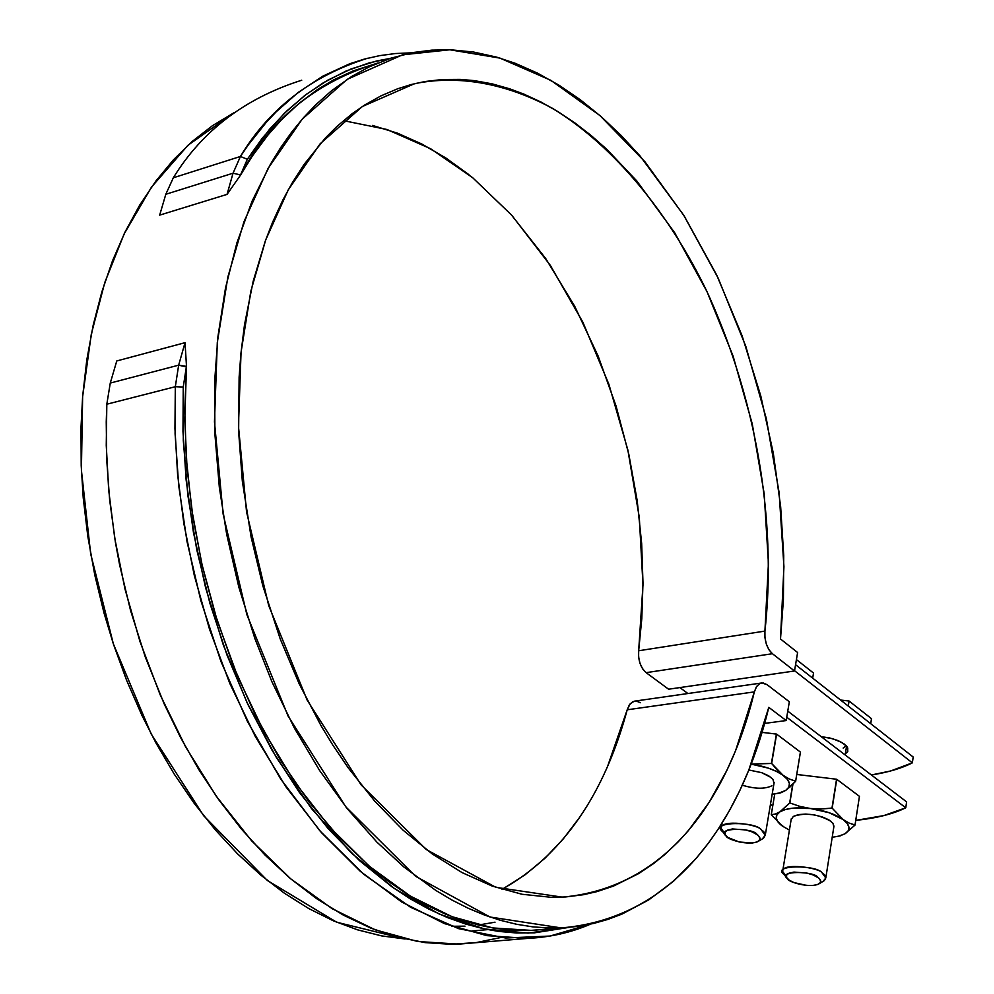 <?xml version="1.0" encoding="UTF-8"?>
<svg xmlns="http://www.w3.org/2000/svg" width="994" height="994" viewBox="0 0 994 994"><rect width="100%" height="100%" fill="white"/><g stroke="black" fill="none" stroke-linecap="round" stroke-linejoin="round"><path stroke-width="1.49" d="M905.758 807.799L883.89 815.577L855.759 820.385C876.484 818.186 893.159 813.987 905.758 807.799L786.739 717.221L905.758 807.799L906.627 801.897L905.758 807.799M772.723 805.923L770.474 804.295L772.723 805.923M787.77 711.12L906.627 801.897L787.77 711.12M912.343 762.845L890.574 770.996L871.378 774.972C888.077 772.35 901.732 768.312 912.343 762.845L794.554 670.714L912.343 762.845L913.2 757.03L912.343 762.845M687.898 693.526L679.871 687.575L687.898 693.526M845.347 753.862L847.609 751.7L847.77 748.035L844.415 744.133L838.054 740.58L829.655 737.946L821.243 736.678L832.599 738.691L842.092 742.568L847.012 746.718L847.857 751.203M788.341 707.653L789.087 703.255M795.56 664.7L913.2 757.03L795.56 664.7M495.037 922.183L478.574 925.004L495.037 922.183M464.981 926.159L451.599 926.284L464.981 926.159M797.61 652.511L794.504 670.987L668.589 689.215L794.504 670.987L772.425 653.717L794.504 670.987L797.61 652.511L780.501 638.993L797.61 652.511M789.335 701.776L786.179 720.551L764.647 723.408L786.179 720.551L768.797 707.355C749.203 789.808 693.7 917.052 561.2 927.911L490.017 917.015L415.616 876.31L345.837 806.892L288.061 716.003L246.897 614.714L223.116 514.022L214.468 421.903L217.301 342.52L227.899 276.854L243.928 221.836L268.082 168.408L302.176 119.205L347.13 79.371L402.508 54.832L449.822 49.775L500.007 58.124L550.838 80.315L599.879 115.515L644.882 161.687L684.158 215.909L716.674 274.99L742.12 335.86L760.783 395.947L773.332 453.351L780.663 506.828L783.732 555.696L783.409 599.73L780.501 638.993L783.931 566.704L779.122 492.614L766.312 418.561L745.835 346.421L718.103 278.009L683.698 215.189L640.223 156.182L621.163 135.507L601.258 116.72L580.571 99.947L559.287 85.372L537.406 73.084L515.14 63.268L496.317 57.043L473.579 52.036L450.804 49.812L431.856 50.147L413.119 52.52L390.94 58.149L369.308 66.809L351.851 76.364L331.636 90.678L315.632 104.904L303.406 117.801L291.739 132.04L280.73 147.522L270.43 164.246L252.016 201.335L236.945 242.735L225.489 288.074L217.934 336.593L214.667 381.149L214.878 433.744L219.326 487.246L226.669 534.25L238.846 587.181L254.911 638.657L271.884 681.673L294.348 728.03L319.633 770.561L347.328 808.781L376.937 842.154L403.999 867.079L435.857 890.462L451.984 900.055L468.162 908.23L484.376 914.989L500.541 920.345L516.569 924.271L532.449 926.818L548.166 927.986L563.598 927.8L578.719 926.284L593.542 923.463L607.98 919.388L621.995 914.082L648.709 899.918L673.373 881.367L695.899 858.717L708.759 842.688L718.364 828.872L729.521 810.433L739.66 790.876L748.78 770.188L768.797 707.355L786.179 720.551L789.335 701.776L767.095 684.692L789.335 701.776M343.477 120.634L386.989 129.506L430.613 148.727L472.61 177.653L511.388 214.89L545.694 258.502L574.718 306.289L598.152 356.101L616.069 406.049L628.879 454.593L637.191 500.665L641.664 543.556L642.981 582.919L641.801 618.628L638.67 650.759L764.92 631.091L768.437 563.263L764.162 493.62L752.272 423.978L733.1 356.101L707.082 291.789L674.74 232.82L636.806 180.958L606.762 149.274L590.921 135.321L574.656 122.747L557.994 111.639L540.947 102.022L523.664 94.02L509.673 88.814L492.03 83.831L474.337 80.626L460.185 79.383L442.516 79.495L425.034 81.52L411.23 84.527L397.575 88.801L380.901 95.909L364.723 104.991L352.149 113.701L337.053 126.325L325.523 137.818L304.027 164.495L291.863 183.505L282.868 199.993L272.642 222.134L265.336 240.921L253.159 281.364L244.474 324.976L240.908 353.665L239.119 377.211L238.635 431.682L242.337 481.171L251.109 537.046L262.851 585.888L280.271 639.067L299.182 683.822L320.938 725.533L332.779 745.04L348.409 768.089L374.924 801.4L403.042 830.152L432.241 853.933L462.111 872.62L492.204 886.064L522.074 894.277L551.409 897.321L565.723 896.948L583.217 894.749L596.909 891.63L613.46 886.101L638.645 873.602L653.48 863.649L664.787 854.554L678.231 841.819L688.382 830.611L709.157 802.32L726.974 770.164L735.548 750.805L754.347 691.886C736.107 768.797 684.481 886.412 562.356 897.147L495.844 887.331L426.302 849.559L361.083 784.85L307.134 700.074L268.728 605.644L246.549 511.86L238.461 426.14L241.045 352.311L250.811 291.267L265.696 239.939L288.223 189.904L320.155 143.782L362.375 106.495L414.498 83.707C457.426 74.885 505.263 82.75 552.589 108.408C615.298 146.665 670.155 215.325 706.722 291.043C768.822 426.848 773.742 552.689 764.92 631.091L764.933 637.626L766.349 644.149L768.958 649.765L772.425 653.717C766.896 648.436 764.398 640.894 764.92 631.091L638.67 650.759L638.62 657.096L639.999 663.42L642.621 668.85L646.125 672.652L772.425 653.717L646.125 672.652L668.589 689.215L646.125 672.652C640.521 667.57 638.036 660.277 638.67 650.759L642.981 584.944L639.304 517.414L627.848 449.947L608.9 384.305L582.882 322.218L550.378 265.435L512.096 215.673M607.359 767.033L627.202 709.791L754.347 691.886L627.202 709.791C611.062 769.766 577.315 847.435 501.958 889.307M754.347 691.886L756.633 686.444L759.727 683.586L761.901 682.953L767.095 684.692L763.218 682.977L759.491 683.723L756.384 686.829L754.347 691.886M635.079 701.068L632.557 701.839L629.351 704.87L627.202 709.791L630.171 703.789L634.284 701.192L761.28 683.04M233.938 112.769L187.99 145.248L151.498 187.083L124.113 233.988L104.768 282.557L91.286 334.245L82.626 396.643L81.409 470.286L90.678 553.894L113.366 643.913L151.187 733.994L203.658 815.714L267.386 880.51L336.693 922.233L405.142 938.995L381.534 935.876L357.654 929.862L333.238 920.755L308.749 908.553L284.47 893.271L260.689 875.018L237.554 853.834L215.3 829.866L194.153 803.264L174.261 774.152L155.909 742.866L141.844 715.195L126.66 680.443L113.465 644.236L104.047 613.124L94.803 575.104L87.832 536.487L83.223 497.783L81.21 465.652L80.999 427.519L82.639 396.432L86.776 360.064L93.188 325.187L101.823 291.988L112.533 260.751L125.194 231.751L139.707 205.099L155.834 181.094L173.503 159.748L192.438 141.26L212.53 125.642L233.95 112.757M500.554 937.553L476.536 942.523L451.301 944.3L425.084 942.61L398.159 937.255L370.849 928.135L343.526 915.213L316.539 898.601L290.26 878.46L265.05 855.076L241.219 828.822L219.04 800.12L198.725 769.443L180.436 737.275L164.271 704.112L145.36 657.208L130.537 610.415L119.578 564.691L115.441 542.463L109.613 499.647L106.693 459.365L106.246 421.878L106.818 404.21L110.272 383.063L106.818 404.21L175.317 386.716L175.093 433.844L178.709 485.619L187.009 541.531L200.85 600.624L220.904 661.37L247.556 721.694L280.743 779.085L319.857 830.798L363.692 874.235L410.572 907.274L458.532 928.632L505.598 938.013L550.017 936.05L590.498 924.159C571.103 932.546 550.104 937.292 527.479 938.411L486.749 935.627L444.442 923.6L401.837 902.067L360.362 871.39L321.385 832.55L286.098 787.037L255.396 736.666L229.788 683.4L209.473 629.078L194.277 575.327L183.828 523.44L177.591 474.349L174.956 428.662L175.317 386.716L183.244 387.026L175.317 386.716L178.659 365.171L110.272 383.063L116.77 360.959L185.033 342.681L186.499 366.376L184.747 410.137L186.276 457.973L191.755 509.462L201.819 563.846L216.99 619.983L237.603 676.355L263.683 731.137L294.883 782.34L330.493 827.99L369.445 866.346L410.41 896.141L451.997 916.692L492.838 927.949L531.753 930.421L561.101 927.924M377.757 63.032L374.303 64.175C314.141 83.372 269.486 120.448 240.324 175.416L227.042 194.389L159.674 215.126L227.042 194.389L240.324 175.416L247.332 159.276L262.404 138.004L284.309 113.353L304.934 95.362L323.535 82.651L346.123 71.009L369.445 62.796L390.095 58.422M468.919 174.671L445.834 157.971L421.953 144.08L397.451 133.159L372.526 125.43M503.946 888.226L525.279 874.645L545.11 858.108L563.325 838.849L579.825 817.093M636.396 701.093L640.347 702.721M527.479 938.411L458.756 944.126L417.691 941.504L375.086 929.788L332.269 908.764L290.646 878.783L251.606 840.8L216.319 796.281L185.679 747.003L160.196 694.881L140.03 641.702L125.008 589.082L114.745 538.251L108.694 490.154L106.259 445.362L106.818 404.21L175.317 386.716L178.659 365.171L186.499 366.376L185.033 342.681L178.659 365.171L186.35 366.923L183.244 387.026L186.499 366.376L184.772 419.766L187.071 468.472L192.96 517.514L202.391 566.369L215.189 614.205L233.416 666.104L255.346 715.096L280.494 760.286L308.451 801.114L338.643 836.923L370.476 867.228L388.741 881.628L407.205 894.165L425.842 904.863L444.591 913.71L459.539 919.425L478.164 924.905L492.974 927.974L511.239 930.148L529.218 930.521L546.725 929.154M116.77 360.959L110.272 383.063L178.659 365.171L185.033 342.681L116.77 360.959M183.244 387.026L183.306 440.553L187.829 495.111L196.75 549.67L209.92 603.395L227.104 655.332L247.953 704.56L272.12 750.371L299.107 792.032L328.393 828.921L359.517 860.642L391.897 886.785L410.236 898.824L428.712 909.05L447.263 917.487L465.764 924.085L484.14 928.868L498.752 931.415L516.756 932.993L534.437 932.832L568.717 927.439L528.1 933.093L484.6 928.968L439.534 914.194L394.531 888.624L351.329 852.951L311.52 808.607L276.431 757.627L246.91 702.323L223.327 645.031L205.634 587.839L193.445 532.424L186.139 480.027L182.983 431.421L183.244 387.026M411.541 52.819L395.351 53.539L379.658 55.639L364.5 59.056L349.913 63.691L322.652 76.24L298.038 92.554L276.17 111.825L266.255 122.361L248.401 144.751L240.424 156.468L233.043 173.204L227.042 194.389L233.043 173.204L240.461 174.907L233.043 173.204L240.424 156.468L173.316 177.789L165.812 194.277L233.043 173.204L165.812 194.277L173.316 177.789C202.217 130.761 245.021 98.244 301.729 80.216M367.494 58.261C311.308 76.091 268.952 108.818 240.424 156.468L173.316 177.789M165.812 194.277L159.674 215.126L165.812 194.277M374.328 64.163L353.404 70.822L333.636 79.893L317.633 89.448L299.144 103.277L281.6 119.653L267.759 135.246L252.252 156.157L240.324 175.416L247.332 159.276L269.498 129.307L286.794 110.955L306.164 94.43L327.647 80.241L351.193 68.909L376.676 60.969L390.07 58.435M240.424 156.468L247.332 159.276L240.424 156.468M812.682 678.144L813.527 673.05L796.418 659.581L813.527 673.05L812.682 678.144M724.862 833.643L721.147 828.325C720.066 818.783 759.254 824.436 761.416 829.965L765.243 835.345L762.274 838.961M757.055 834.475L759.764 837.283L759.826 839.88L757.254 841.881L752.446 842.987L739.287 842.005L727.981 837.52L725.235 834.724L725.111 832.115L727.62 830.089L732.416 828.959L745.686 829.928L752.11 831.891L758.037 835.233L760.124 838.526L758.695 841.098C748.991 846.615 725.918 838.998 726.08 835.892C714.885 827.319 753.278 827.604 757.055 834.475M725.608 835.308L722.713 831.779C708.685 821.044 756.695 821.342 761.416 829.965C765.405 832.289 766.088 835.059 763.442 838.265L758.72 841.073M846.242 745.773L843.16 748.06M870.719 723.694L871.489 718.674L849.062 701.019L840.601 700.049L849.062 701.019L848.255 706.063L849.062 701.019L871.489 718.674L870.719 723.694M786.279 876.459L782.626 871.415C781.359 862.283 820.348 867.725 822.262 873.08L825.79 878L823.107 881.355M817.987 877.466L820.522 880.125L820.46 882.585L817.826 884.449L813.03 885.455L806.817 885.455L793.92 882.573L789.174 880.125L786.602 877.478L786.602 875.018L789.174 873.117L793.957 872.086L806.991 873.105L813.241 874.993L818.894 878.162L820.82 881.193L819.528 883.554C810.371 888.971 787.049 881.628 787.434 878.646C776.562 870.495 814.508 870.893 817.987 877.466M786.999 878.112L784.092 874.583C770.462 864.382 817.913 864.83 822.262 873.08C825.927 875.217 826.561 877.764 824.163 880.709L819.553 883.529M785.67 790.429L778.464 793.274L772.152 794.305L780.315 792.777L785.67 790.429L795.635 781.259L789.36 779.035L783.185 775.407C790.628 781.259 791.448 786.266 785.67 790.429L781.06 792.69L785.67 790.429L788.789 787.273L789.422 783.558L787.521 779.507L777.233 770.101L771.642 763.467L751.216 764.075L771.431 763.404L776.612 734.119L762.063 732.367L776.401 734.057L771.431 763.404L776.612 734.119L800.443 752.11L776.612 734.119L771.642 763.467L783.185 775.407C775.345 769.915 764.684 766.163 751.191 764.113L768.511 768.176L776.699 771.53L789.36 779.035L795.622 781.16L800.418 752.011L795.635 781.259L800.443 752.11L795.635 781.259L789.472 787.521M778.078 793.374L781.06 792.69M774.003 783.284L772.947 779.333L768.623 775.767L761.764 772.698L748.867 770.002L761.603 772.636L771.108 777.482M771.94 785.757C764.771 789.211 754.893 789.025 742.307 785.198M789.845 802.941L779.905 811.849C786.391 808.134 796.554 807.016 810.396 808.507L799.872 806.395L789.845 802.941L792.939 784.179L789.845 802.941L792.727 784.403L789.658 802.966L779.905 811.849L775.382 814.011L771.257 814.72L782.353 826.064C775.134 820.584 774.314 815.85 779.905 811.849L785.185 809.576L792.367 808.209L810.396 808.507C824.312 810.396 835.246 814.098 843.185 819.603C850.255 825.182 850.852 829.903 844.975 833.792L839.035 836.128L832.202 837.283L839.582 835.979L844.975 833.792L855.026 825.082L849.075 823.044L843.185 819.603L832.177 808.147L821.181 808.992L810.396 808.507L829.046 812.682L843.185 819.603L847.273 823.504L848.975 827.331L848.18 830.847L844.975 833.792L855.026 825.082L859.437 796.343L855.026 825.082L859.437 796.343L836.749 779.296L859.437 796.343L855.014 824.995L849.075 823.044L843.185 819.603L832.177 808.147L836.749 779.296L832.177 808.147L836.55 779.234L796.753 774.463L836.55 779.234L831.978 808.072L821.181 808.992L810.396 808.507L799.872 806.395L789.845 802.941M838.427 836.277L844.975 833.792L838.439 836.277M782.353 826.064L789.422 830.077L782.353 826.064L771.269 814.807L774.736 793.982L771.257 814.72L775.382 814.011L779.905 811.849L776.873 814.869L776.289 818.397L778.165 822.224L784.614 827.542M833.854 826.772L832.935 823.231L828.822 819.839L822.212 816.906L814.111 814.869L805.761 814.061L798.48 814.595L793.374 816.397L791.149 819.59M793.374 816.397C805.463 812.346 818.05 814.024 831.121 821.417M487.805 929.614L471.964 930.98L487.805 929.614M765.243 835.345L774.152 782.44M721.284 827.517L722.066 823.057M825.79 878L833.978 826.002M845.173 754.955L846.565 746.134M782.75 870.682L791.274 818.82M778.575 793.249L780.253 792.926M839.147 836.091L840.34 835.842"/></g></svg>
